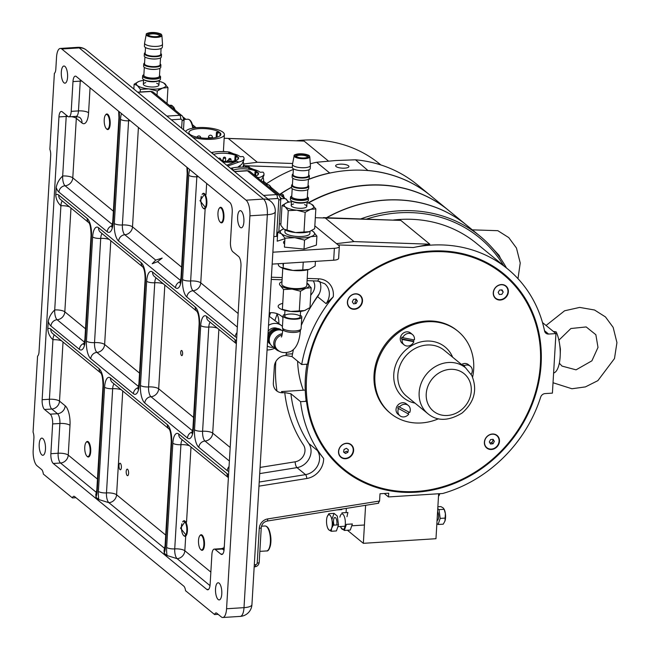 <?xml version="1.0" encoding="UTF-8"?>
<svg xmlns="http://www.w3.org/2000/svg" width="650" height="650" viewBox="0 0 650 650"><rect width="100%" height="100%" fill="white"/><g stroke="black" fill="none" stroke-linecap="round" stroke-linejoin="round"><path stroke-width="0.97" d="M84.549 342.233L57.119 319.727A7.816 2.844 86.4 0 1 54.714 309.952L60.905 205.766C57.793 202.922 56.079 199.331 55.754 194.992A14.064 5.111 86.4 0 1 58.736 195.065L87.173 218.4A14.064 5.111 86.4 0 1 91.496 235.991L85.304 340.178A14.064 5.111 86.4 0 1 79.389 349.375L50.952 326.048A14.064 5.111 86.4 0 1 48.246 321.457C49.083 317.046 51.236 313.211 54.714 309.952A7.816 2.34 -176.6 0 1 64.821 311.829L85.507 328.794M155.707 260.114L162.183 258.091L157.584 261.658L152.206 263.754L155.707 260.114L124.8 234.756A7.816 2.844 86.4 0 1 122.395 224.981A7.816 2.34 -176.6 0 1 132.502 226.858A7.816 6.89 -50.6 0 1 124.8 234.756A6.248 5.517 129.4 0 0 118.633 241.077A14.064 5.111 86.4 0 1 114.311 223.486L120.502 119.299A14.064 5.111 86.4 0 1 121.452 113.555M205.246 207.309L199.997 200.704L204.352 194.464M185.786 534.763L180.537 528.158L184.893 521.918M209.999 585.626L177.133 558.667L167.066 555.539A14.064 5.111 86.4 0 1 166.644 547.389L172.835 443.202A14.064 5.111 86.4 0 1 178.75 434.005L227.094 473.663A14.064 5.111 86.4 0 1 228.524 475.418M96.501 492.521L60.531 463.019A7.816 2.844 86.4 0 1 58.134 453.245L59.898 423.475A7.816 2.844 -93.6 0 0 57.501 413.701L51.813 409.037A7.816 2.844 86.4 0 1 49.408 399.262L52.942 339.723C49.831 336.879 48.116 333.287 47.799 328.949A14.064 5.111 86.4 0 1 50.773 329.03L99.125 368.688A14.064 5.111 86.4 0 1 103.447 386.279L97.256 490.474A14.064 5.111 86.4 0 1 95.948 497.201L95.867 494.723M164.751 548.503L108.883 502.677L98.816 499.549A14.064 5.111 86.4 0 1 98.394 491.4L104.585 387.213A14.064 5.111 86.4 0 1 110.5 378.016L167.375 424.669A14.064 5.111 86.4 0 1 171.697 442.268L165.506 546.455A14.064 5.111 86.4 0 1 164.206 553.191L164.117 550.712M167.375 424.669A6.248 5.517 -50.6 0 0 169.089 429.024L144.064 408.387M120.356 463.369A3.283 1.194 -93.6 0 0 119.966 463.223A3.283 1.194 -93.6 0 0 118.966 466.042A3.283 1.194 -93.6 0 0 119.99 469.625A3.283 1.194 -93.6 0 0 120.38 469.771A3.283 1.194 -93.6 0 0 121.379 466.96A3.283 1.194 -93.6 0 0 120.356 463.369M127.213 475.548A3.283 1.194 -93.6 0 0 127.603 475.694A3.283 1.194 -93.6 0 0 128.602 472.883A3.283 1.194 -93.6 0 0 127.579 469.3A3.283 1.194 -93.6 0 0 127.189 469.146A3.283 1.194 -93.6 0 0 126.189 471.965A3.283 1.194 -93.6 0 0 127.213 475.548M112.418 224.599L65.073 185.77A6.248 5.517 129.4 0 0 58.914 192.091A14.064 5.111 86.4 0 1 56.201 187.501C57.038 183.089 59.199 179.254 62.676 175.996L66.211 116.456A7.816 2.844 86.4 0 1 66.332 115.172M72.418 497.916L43.371 474.094A6.248 2.275 -93.6 0 0 41.576 469.495L37.026 465.766A12.504 4.542 86.4 0 1 33.183 450.125L33.898 438.222A6.248 2.275 -93.6 0 0 33.061 432.128L37.578 356.111A6.248 2.275 -93.6 0 0 39.024 351.886L50.692 155.415A6.248 2.275 -93.6 0 0 49.863 149.329L54.381 73.312A6.248 2.275 -93.6 0 0 55.827 69.087L56.534 57.184A12.504 4.542 86.4 0 1 60.288 48.441A12.504 4.542 86.4 0 1 61.791 49.002L246.074 200.176A12.504 4.542 86.4 0 1 249.917 215.808L226.566 608.758A12.504 4.542 86.4 0 1 222.812 617.5A12.504 4.542 86.4 0 1 221.309 616.931L216.759 613.202A6.248 2.275 -93.6 0 0 216.011 612.918A6.248 2.275 -93.6 0 0 214.614 614.559L185.567 590.728A6.248 2.275 -93.6 0 0 183.771 586.137L74.571 496.559A6.248 2.275 -93.6 0 0 73.816 496.275A6.248 2.275 -93.6 0 0 72.418 497.916L75.953 497.697M214.614 614.559L218.148 614.339M42.827 438.523A8.596 3.128 86.4 0 1 45.5 447.907A8.596 3.128 86.4 0 1 42.884 455.284A8.596 3.128 86.4 0 1 39.219 446.899A8.596 3.128 86.4 0 1 41.795 438.124A8.596 3.128 86.4 0 1 42.827 438.523M219.139 583.156A8.596 3.128 86.4 0 1 221.821 592.54A8.596 3.128 86.4 0 1 219.204 599.918A8.596 3.128 86.4 0 1 215.54 591.541A8.596 3.128 86.4 0 1 218.116 582.766A8.596 3.128 86.4 0 1 219.139 583.156M241.248 211.047A8.596 3.128 86.4 0 1 243.929 220.431A8.596 3.128 86.4 0 1 241.304 227.809A8.596 3.128 86.4 0 1 237.648 219.432A8.596 3.128 86.4 0 1 240.224 210.657A8.596 3.128 86.4 0 1 241.248 211.047M64.927 66.414A8.596 3.128 86.4 0 1 67.608 75.798A8.596 3.128 86.4 0 1 64.984 83.176A8.596 3.128 86.4 0 1 61.328 74.799A8.596 3.128 86.4 0 1 63.903 66.024A8.596 3.128 86.4 0 1 64.927 66.414M71.207 111.361A7.816 2.844 86.4 0 1 68.859 116.829A7.816 2.844 86.4 0 1 67.925 116.472L62.237 111.808A7.816 2.844 -93.6 0 0 61.295 111.451A7.816 2.844 -93.6 0 0 58.947 116.919L42.144 399.717A7.816 2.844 -93.6 0 0 44.549 409.492L50.237 414.164A7.816 2.844 86.4 0 1 52.634 423.938L50.871 453.7A7.816 2.844 -93.6 0 0 53.267 463.474L206.838 589.452A7.816 2.844 -93.6 0 0 207.773 589.802A7.816 2.844 -93.6 0 0 210.129 584.342L211.892 554.572A7.816 2.844 86.4 0 1 214.24 549.112A7.816 2.844 86.4 0 1 215.182 549.461L220.87 554.125A7.816 2.844 -93.6 0 0 221.804 554.483A7.816 2.844 -93.6 0 0 224.153 549.023L240.955 266.216A7.816 2.844 -93.6 0 0 238.55 256.441L232.863 251.778A7.816 2.844 86.4 0 1 230.466 242.003L232.229 212.233A7.816 2.844 -93.6 0 0 229.832 202.459L76.261 76.489A7.816 2.844 -93.6 0 0 75.327 76.131A7.816 2.844 -93.6 0 0 72.979 81.599L71.207 111.361L78.471 110.906L80.243 81.136A7.816 2.34 -176.6 0 1 81.876 81.087M164.206 553.191L167.066 555.539M95.948 497.201L98.816 499.549M48.246 321.457L47.799 328.949M56.201 187.501L55.754 194.992M181.821 350.586A2.576 0.934 86.4 0 1 182.626 353.405A2.576 0.934 86.4 0 1 181.838 355.615A2.576 0.934 86.4 0 1 180.732 353.104A2.576 0.934 86.4 0 1 181.513 350.472A2.576 0.934 86.4 0 1 181.821 350.586M380.876 164.946L379.697 163.979A132.819 117.179 129.4 0 0 296.79 140.701M224.169 138.263L304.119 141.082L328.477 161.07M226.688 138.296L228.296 138.474L257.303 162.273L243.701 163.987M276.786 236.381A9.376 8.271 -50.6 0 1 276.721 234.682A3.128 0.934 3.4 0 0 277.591 234.577M544.521 330.712L548.6 334.059L555.945 333.588L552.411 393.128L545.058 393.591A4.688 4.136 -50.6 0 0 540.662 397.158A132.819 117.179 -50.6 0 1 442.723 493.496L388.497 496.933L388.716 493.212L380.006 493.764L379.576 501.02L378.259 503.076M324.984 217.791L353.998 241.589L429.821 244.197L400.806 220.399L315.323 217.701M323.383 217.612L400.806 220.399M429.821 244.197L413.359 247.52A132.819 117.179 -50.6 0 1 507.674 268.962A132.819 117.179 -50.6 0 1 544.586 331.029A4.688 4.136 -50.6 0 0 545.894 333.214A4.688 4.136 -50.6 0 0 548.6 334.059M501.028 272.618A132.819 117.179 129.4 0 0 500.053 270.936M507.674 268.962L476.393 243.295A132.819 117.179 129.4 0 0 393.477 220.017M555.945 333.588L542.49 322.554M384.304 493.496L388.497 496.933M383.029 488.54L383.695 489.093M367.071 483.161L368.469 484.307M348.4 473.436L348.457 472.591L348.4 473.436M276.656 313.527A19.532 17.233 -50.6 0 1 278.785 323.57M275.819 361.611A137.507 121.314 129.4 0 0 276.965 391.072M267.061 349.976A19.532 17.233 129.4 0 0 268.076 349.944A19.532 17.233 129.4 0 0 274.674 348.286M282.977 317.549A19.532 17.233 129.4 0 0 281.572 316.233A19.532 17.233 129.4 0 0 269.271 312.821M308.848 443.511A15.624 13.788 -50.6 0 1 309.351 458.242A15.624 13.788 -50.6 0 1 297.001 467.626L305.533 474.63A15.624 13.788 129.4 0 0 317.882 465.246A15.624 13.788 129.4 0 0 317.379 450.507L323.643 458.494A132.819 117.179 -50.6 0 1 300.576 401.676L290.908 393.746A132.819 117.179 129.4 0 0 308.848 443.511L317.379 450.507M260.081 467.423L295.149 461.809A4.688 1.56 -99.1 0 0 297.001 467.626L259.716 473.598M319.646 281.287A15.624 13.788 -50.6 0 1 317.574 296.668A132.819 117.179 129.4 0 0 301.291 325.431M293.459 349.505A132.819 117.179 129.4 0 0 292.037 356.606L301.706 364.536A132.819 117.179 -50.6 0 1 333.247 296.847L326.105 303.664A15.624 13.788 129.4 0 0 324.699 283.692L317.395 281.011A3.128 1.219 -88 0 0 318.638 278.826A18.752 16.543 -50.6 0 1 333.247 296.847M286.439 352.698A137.507 121.314 -50.6 0 0 285.943 355.477L285.114 355.534A10.936 9.652 129.4 0 0 274.324 366.6L273.349 382.972A10.936 9.652 129.4 0 0 282.904 392.746L284.773 392.624A137.507 121.314 -50.6 0 0 303.444 444.925A10.936 9.652 129.4 0 1 303.794 455.244A10.936 9.652 129.4 0 1 295.149 461.809M300.511 312.309A137.507 121.314 -50.6 0 1 301.023 311.326M310.708 295.392A137.507 121.314 -50.6 0 1 312.471 292.898A10.936 9.652 129.4 0 0 313.235 280.873M306.524 400.294L305.801 400.741L306.483 401.302A126.563 111.662 129.4 0 0 343.168 469.503A126.563 111.662 129.4 0 0 509.771 442.463A126.563 111.662 129.4 0 0 503.709 273.788A126.563 111.662 129.4 0 0 386.514 262.421A126.563 111.662 129.4 0 0 307.556 364.162L301.706 364.536M282.904 392.746L281.483 391.576L305.232 390.073M290.908 393.746L284.773 392.624M300.576 401.676L306.483 401.302M503.368 273.512A126.563 111.662 -50.6 0 1 540.296 365.544M440.302 487.443A126.563 111.662 -50.6 0 1 342.826 469.219M292.549 353.803L286.162 354.209M285.943 355.477L292.037 356.606M336.489 243.62L353.998 241.589M303.322 390.195A101.562 89.603 -50.6 0 1 297.619 361.181M311.959 305.004A101.562 89.603 -50.6 0 1 319.256 293.808M277.062 314.291A132.819 117.179 129.4 0 0 274.877 320.645M276.721 234.682L278.793 199.907A1.56 1.381 129.4 0 0 277.428 198.51A3.128 1.137 -93.6 0 0 276.469 194.602A4.688 4.136 -50.6 0 1 279.175 195.447L250.169 171.649A4.688 4.136 129.4 0 0 247.455 170.812A3.128 1.137 -93.6 0 0 247.081 170.666L234.349 171.47M340.827 457.21A8.125 7.166 129.4 0 0 348.766 457.616A8.125 7.166 129.4 0 0 353.454 450.377A8.125 7.166 129.4 0 0 351.138 444.641M353.624 450.515A8.125 7.166 129.4 0 0 351.219 444.714A8.125 7.166 129.4 0 0 340.527 446.444A8.125 7.166 129.4 0 0 340.917 457.275A8.125 7.166 129.4 0 0 348.879 457.787A8.125 7.166 129.4 0 0 353.624 450.515M493.253 292.776A8.125 7.166 129.4 0 0 495.657 298.577A8.125 7.166 129.4 0 0 506.35 296.847A8.125 7.166 129.4 0 0 505.96 286.016A8.125 7.166 129.4 0 0 497.997 285.504A8.125 7.166 129.4 0 0 493.253 292.776M495.568 298.512A8.125 7.166 129.4 0 0 506.179 296.701A8.125 7.166 129.4 0 0 505.879 285.943M416.317 491.465A125.783 110.971 129.4 0 0 531.123 405.088A125.783 110.971 129.4 0 0 503.214 274.398A125.783 110.971 129.4 0 0 337.642 301.267A125.783 110.971 129.4 0 0 343.663 468.902A125.783 110.971 129.4 0 0 416.317 491.465M503.214 274.398L502.076 273.463A125.783 110.971 129.4 0 0 453.245 251.924M306.971 364.203A125.783 110.971 129.4 0 0 306.174 401.05M311.854 424.288A125.783 110.971 129.4 0 0 342.526 467.968L343.663 468.902M349.708 307.751A8.125 7.166 129.4 0 0 354.315 309.14A8.125 7.166 129.4 0 0 361.709 303.623A8.125 7.166 129.4 0 0 360.011 295.189M354.486 309.286A8.125 7.166 129.4 0 0 361.904 303.704A8.125 7.166 129.4 0 0 360.1 295.262A8.125 7.166 129.4 0 0 349.408 296.993A8.125 7.166 129.4 0 0 349.798 307.824A8.125 7.166 129.4 0 0 354.486 309.286M492.391 434.013A8.125 7.166 129.4 0 0 484.973 439.587A8.125 7.166 129.4 0 0 486.777 448.029A8.125 7.166 129.4 0 0 497.469 446.298A8.125 7.166 129.4 0 0 497.079 435.468A8.125 7.166 129.4 0 0 492.391 434.013M486.696 447.964A8.125 7.166 129.4 0 0 497.299 446.16A8.125 7.166 129.4 0 0 496.998 435.402M356.159 303.469L357.354 301.056L356.029 299.041L353.511 299.431L352.316 301.844L353.641 303.859L356.159 303.469L354.851 302.388L356.046 299.983L357.354 301.056M348.644 306.109A7.816 6.89 129.4 0 0 361.238 304.159A7.816 6.89 129.4 0 0 354.616 294.076A7.816 6.89 129.4 0 0 348.644 306.109M356.046 299.983L355.485 299.13M502.084 289.892L499.566 290.054L498.176 292.37L499.306 294.515L501.824 294.352L503.214 292.045L502.084 289.892M494.187 296.335A7.816 6.89 129.4 0 0 506.773 295.514A7.816 6.89 129.4 0 0 501.126 284.765A7.816 6.89 129.4 0 0 494.187 296.335M503.214 292.045L501.361 289.941M347.864 452.335L348.335 449.751L346.418 448.321L344.045 449.467L343.574 452.051L345.491 453.481L347.864 452.335L346.556 451.262L344.183 452.408L345.491 453.481M341.209 457.113A7.816 6.89 129.4 0 0 353.104 451.376A7.816 6.89 129.4 0 0 343.541 444.218A7.816 6.89 129.4 0 0 341.209 457.113M490.563 439.587L489.296 441.959L490.547 444.031L493.066 443.731L494.333 441.35L493.09 439.286L490.563 439.587M489.856 442.886L491.757 442.65L493.066 443.731M485.493 446.119A7.816 6.89 129.4 0 0 498.095 444.6A7.816 6.89 129.4 0 0 491.855 434.249A7.816 6.89 129.4 0 0 485.493 446.119M491.757 442.65L493.025 440.277L494.333 441.35M86.141 442.358A7.816 2.844 86.4 0 1 86.312 442.114A7.816 2.844 86.4 0 1 87.384 441.423A7.816 2.844 86.4 0 1 89.44 443.389A7.816 2.844 86.4 0 1 90.691 451.904A7.816 2.844 86.4 0 1 88.368 457.015A7.816 2.844 86.4 0 1 87.222 456.471A7.816 2.844 86.4 0 1 87.027 456.243M88.912 443.763A7.345 2.673 86.4 0 1 89.928 453.091A7.345 2.673 86.4 0 1 86.824 456.064A7.345 2.673 86.4 0 1 84.776 449.418A7.345 2.673 86.4 0 1 85.971 442.569A7.345 2.673 86.4 0 1 88.912 443.763M105.601 114.904A7.816 2.844 86.4 0 1 105.771 114.66A7.816 2.844 86.4 0 1 106.836 113.969A7.816 2.844 86.4 0 1 108.379 115.001A7.816 2.844 86.4 0 1 110.191 123.695A7.816 2.844 86.4 0 1 107.827 129.561A7.816 2.844 86.4 0 1 106.681 129.017A7.816 2.844 86.4 0 1 106.478 128.789M107.876 115.44A7.345 2.673 86.4 0 1 109.476 124.979A7.345 2.673 86.4 0 1 106.283 128.611A7.345 2.673 86.4 0 1 104.228 121.964A7.345 2.673 86.4 0 1 105.422 115.115A7.345 2.673 86.4 0 1 107.876 115.44M201.297 196.316A7.345 2.673 86.4 0 0 202.971 207.927A7.345 2.673 86.4 0 0 206.001 205.343A7.345 2.673 86.4 0 0 205.335 196.284A7.345 2.673 86.4 0 0 202.118 194.431L202.459 193.976A7.816 2.844 86.4 0 1 203.523 193.286A7.816 2.844 86.4 0 1 205.879 195.951A7.816 2.844 86.4 0 1 206.798 204.222A7.816 2.844 86.4 0 1 204.514 208.877A7.816 2.844 86.4 0 1 203.369 208.333A7.816 2.844 86.4 0 1 203.166 208.106M219.351 208.219A7.816 2.844 86.4 0 1 219.521 207.968A7.816 2.844 86.4 0 1 220.594 207.285A7.816 2.844 86.4 0 1 222.942 209.942A7.816 2.844 86.4 0 1 223.86 218.221A7.816 2.844 86.4 0 1 221.577 222.877A7.816 2.844 86.4 0 1 220.431 222.324A7.816 2.844 86.4 0 1 220.236 222.105M222.398 210.283A7.345 2.673 86.4 0 1 223.064 219.334A7.345 2.673 86.4 0 1 220.033 221.918A7.345 2.673 86.4 0 1 217.986 215.272A7.345 2.673 86.4 0 1 219.18 208.422A7.345 2.673 86.4 0 1 222.398 210.283M199.899 535.673A7.816 2.844 86.4 0 1 200.07 535.421A7.816 2.844 86.4 0 1 201.134 534.739A7.816 2.844 86.4 0 1 203.491 537.396A7.816 2.844 86.4 0 1 204.409 545.675A7.816 2.844 86.4 0 1 202.126 550.331A7.816 2.844 86.4 0 1 200.98 549.778A7.816 2.844 86.4 0 1 200.777 549.559M202.938 537.737A7.345 2.673 86.4 0 1 203.612 546.788A7.345 2.673 86.4 0 1 200.582 549.372A7.345 2.673 86.4 0 1 198.526 542.726A7.345 2.673 86.4 0 1 199.729 535.876A7.345 2.673 86.4 0 1 202.938 537.737M181.846 523.77A7.345 2.673 86.4 0 0 183.519 535.381A7.345 2.673 86.4 0 0 186.55 532.797A7.345 2.673 86.4 0 0 185.876 523.738A7.345 2.673 86.4 0 0 182.666 521.885L183.007 521.43A7.816 2.844 86.4 0 1 184.072 520.739A7.816 2.844 86.4 0 1 186.428 523.404A7.816 2.844 86.4 0 1 187.346 531.676A7.816 2.844 86.4 0 1 185.063 536.331A7.816 2.844 86.4 0 1 183.918 535.787A7.816 2.844 86.4 0 1 183.714 535.559M308.059 202.914A140.627 124.069 -50.6 0 1 448.524 210.332A140.627 124.069 -50.6 0 1 448.638 210.429M448.524 210.332L430.552 195.593A140.627 124.069 129.4 0 0 308.401 179.53M291.493 187.395A140.627 124.069 129.4 0 0 279.866 194.415M326.495 217.717A140.627 124.069 -50.6 0 1 466.724 225.266L448.752 210.519A140.627 124.069 129.4 0 0 308.433 203.019M430.495 195.544A140.627 124.069 129.4 0 0 430.438 195.496L417.357 184.771A140.627 124.069 129.4 0 0 355.477 159.794L335.473 160.558L316.607 162.256L329.688 172.989A140.627 124.069 129.4 0 0 308.409 179.392M291.501 187.232A140.627 124.069 129.4 0 0 279.622 194.407M316.607 162.256A140.627 124.069 129.4 0 0 310.286 163.776M293.345 169.447A140.627 124.069 129.4 0 0 266.541 183.674M348.473 165.766A6.638 1.982 3.4 0 0 337.114 164.637A6.638 1.982 3.4 0 0 341.299 168.074A6.638 1.982 3.4 0 0 348.473 165.766M329.688 172.989L330.468 172.941M368.006 170.56L355.477 159.794M430.438 195.496A140.627 124.069 129.4 0 0 368.558 170.528M503.652 265.663A139.067 122.688 129.4 0 0 366.535 219.091M270.562 312.715A139.067 122.688 129.4 0 0 269.295 316.339M326.755 217.726A140.627 124.069 -50.6 0 1 466.838 225.363L479.927 236.088A140.627 124.069 -50.6 0 1 506.496 267.995M360.783 218.896A140.627 124.069 -50.6 0 1 479.927 236.088M272.163 264.111L333.669 260.219A7.816 2.34 3.4 0 0 338.626 258.351L339.332 246.439A7.816 2.34 3.4 0 0 338.796 245.513L314.836 225.867M272.87 252.208L334.376 248.308A7.816 2.34 3.4 0 0 339.332 246.439M281.734 198.705L280.654 197.827L281.734 198.705M224.307 151.604L223.421 150.873M277.485 236.332L273.796 236.568M284.798 240.809A13.284 3.973 3.4 0 0 284.602 244.059M217.303 133.014L220.163 132.836A16.014 4.786 3.4 0 1 220.878 134.371A16.014 4.786 3.4 0 1 204.604 138.206A16.014 4.786 3.4 0 1 188.898 132.478A16.014 4.786 3.4 0 1 201.484 128.554A16.014 4.786 3.4 0 1 219.31 132.137L216.45 132.316L217.303 133.014L217.051 137.199M216.45 132.316L216.141 137.442M220.163 132.836L219.984 135.817M192.749 137.345A19.532 5.842 3.4 0 0 211.998 139.254A19.532 5.842 3.4 0 0 224.388 134.582A19.532 5.842 3.4 0 0 197.779 127.595A19.532 5.842 3.4 0 0 185.616 131.495M212.127 153.237L213.013 153.522A16.014 4.786 3.4 0 0 212.615 153.644M239.566 167.156L240.321 165.579M242.824 167.139L243.693 164.426L243.36 162.175M233.683 153.822L229.426 152.035A19.142 5.72 3.4 0 0 217.969 151.653A19.142 5.72 3.4 0 0 211.347 152.604M222.812 162.004A16.014 4.786 3.4 0 0 236.519 161.298L238.786 162.069A19.142 5.72 3.4 0 0 244.051 158.502A19.142 5.72 3.4 0 0 243.092 156.553L240.126 156.683A16.014 4.786 3.4 0 0 228.694 152.904L229.426 152.035M213.614 154.464A13.674 4.087 3.4 0 1 237.177 156.211L235.048 156.349L235.901 157.048L235.698 160.469M235.048 156.349L234.788 160.737M221.804 161.184A13.674 4.087 3.4 0 0 238.591 158.178A13.674 4.087 3.4 0 0 238.03 156.91L237.884 159.364M235.901 157.048L238.03 156.91M226.744 165.238L236.519 161.298M227.744 166.051L238.786 162.069M237.672 167.253L241.824 164.279L243.961 159.957L244.051 158.502M257.985 178.067L258.733 177.653A19.142 5.72 3.4 0 0 263.998 174.086A19.142 5.72 3.4 0 0 263.039 172.136L260.081 172.266A16.014 4.786 3.4 0 0 248.649 168.488L249.381 167.619A19.142 5.72 3.4 0 0 230.636 168.358L232.96 169.114A16.014 4.786 3.4 0 0 231.887 169.455M263.047 182.219L263.648 180.009L263.307 177.759M253.63 169.406L249.381 167.619M261.024 180.562L263.916 175.541L263.998 174.086M232.944 170.324A13.674 4.087 3.4 0 1 245.204 168.87A13.674 4.087 3.4 0 1 257.132 171.795L254.995 171.933L255.848 172.632L255.645 176.053M254.995 171.933L254.792 175.443M255.564 176.077A13.674 4.087 3.4 0 0 258.537 173.761A13.674 4.087 3.4 0 0 257.985 172.494L257.839 174.947M255.848 172.632L257.985 172.494M256.474 176.881L258.733 177.653M243.669 164.913L246.618 167.334M263.575 181.244L267.581 184.535M270.985 187.322L284.643 198.526M288.048 201.321L289.014 202.118M245.521 166.433L248.089 166.27A5.468 1.991 86.4 0 1 249.511 167.602L249.486 167.659M279.646 194.431L282.214 194.269A5.468 1.991 86.4 0 1 283.611 195.544L283.043 197.039M282.848 197.056L284.131 196.974A5.468 1.991 86.4 0 1 284.408 198.339M283.611 195.544L282.011 195.642A5.468 1.991 86.4 0 1 282.287 196.308A5.468 1.991 86.4 0 1 282.425 196.706M196.146 127.725L192.457 124.694M185.924 119.34L183.511 117.358M193.066 127.083L194.074 127.124L193.091 127.181M183.82 118.796L184.145 119.283L183.349 119.494M193.237 127.977L193.895 128.001M559.447 343.143A23.441 8.523 86.4 0 1 560.211 355.217L560.414 349.139L559.447 343.143A23.441 8.523 86.4 0 0 556.164 331.882L553.329 331.443M560.211 355.217A23.441 8.523 86.4 0 1 553.727 372.986M409.711 412.523A6.638 5.858 129.4 0 0 408.298 405.462A6.638 5.858 129.4 0 0 399.417 407.062L409.711 412.523M397.727 408.07L408.761 414.139L397.727 408.07A6.638 5.858 129.4 0 1 398.149 407.233A6.638 5.858 129.4 0 1 398.678 406.453L399.417 407.062M408.021 413.53A6.638 5.858 129.4 0 0 408.891 412.092M398.466 408.671A6.638 5.858 129.4 0 0 399.88 415.732A6.638 5.858 129.4 0 0 408.761 414.139M408.298 405.462L406.421 403.926A6.638 5.858 129.4 0 0 397.012 406.299A6.638 5.858 129.4 0 0 398.003 414.196L399.88 415.732M471.169 374.351A6.638 5.858 129.4 0 0 470.332 366.218A6.638 5.858 129.4 0 0 464.165 365.633L465.099 367.421M464.36 366.811L463.426 365.024L464.165 365.633M463.426 365.024A6.638 5.858 129.4 0 0 462.67 365.43M470.332 366.218L468.455 364.683A6.638 5.858 129.4 0 0 461.532 364.496M414.408 339.958A6.638 5.858 129.4 0 0 412.514 334.571A6.638 5.858 129.4 0 0 402.716 337.691L414.408 339.958M401.456 338.845L413.14 341.112L413.879 341.713L402.196 339.454L401.456 338.845A6.638 5.858 129.4 0 1 401.659 337.951A6.638 5.858 129.4 0 1 401.976 337.09L402.716 337.691M413.14 341.112A6.638 5.858 129.4 0 0 413.579 339.796M402.196 339.454A6.638 5.858 129.4 0 0 404.089 344.841A6.638 5.858 129.4 0 0 413.879 341.713M412.514 334.571L410.637 333.027A6.638 5.858 129.4 0 0 400.522 337.025A6.638 5.858 129.4 0 0 402.212 343.298L404.089 344.841M472.599 377.179A53.129 46.873 129.4 0 0 468.569 344.329A53.129 46.873 129.4 0 0 457.982 331.273A53.129 46.873 129.4 0 0 388.05 342.623A53.129 46.873 129.4 0 0 390.601 413.424A53.129 46.873 129.4 0 0 438.474 418.779M457.982 331.273L457.129 330.574A53.129 46.873 129.4 0 0 387.197 341.916A53.129 46.873 129.4 0 0 389.748 412.726L390.601 413.424M336.627 509.941L341.77 509.616L342.16 509.056M347.409 530.246L363.342 543.319L365.601 505.302M364.983 482.227L366.551 483.511M346.076 512.598L346.328 508.389M438.644 493.756L435.971 538.712L363.342 543.319M344.321 530.441L346.409 524.347L352.373 523.965L350.293 530.067L344.321 530.441L341.039 527.751L340.567 526.516M346.97 516.709L347.888 512.484L341.924 512.866M339.909 517.156A7.816 2.844 86.4 0 1 341.437 514.085A7.816 2.844 86.4 0 1 344.979 518.887A7.816 2.844 86.4 0 1 344.256 528.474A7.816 2.844 86.4 0 1 340.502 526.516M437.06 520.398L437.198 520.39A4.688 1.706 -93.6 0 0 438.571 517.538A4.688 1.706 -93.6 0 0 437.986 512.541A4.688 1.706 -93.6 0 0 437.58 511.729M436.881 523.494L438.1 524.501L440.18 518.399L438.986 509.616L437.759 508.609M437.872 506.781L440.863 506.594L443.154 507.902L444.145 509.291L445.396 513.638L444.949 521.081L443.259 524.168L438.1 524.501M438.986 509.616L444.145 509.291M440.18 518.399L445.348 518.074M444.096 509.145A7.816 2.844 86.4 0 1 445.396 513.638A7.816 2.844 86.4 0 1 444.949 521.081A7.816 2.844 86.4 0 1 444.925 521.154M334.059 525.127A4.688 1.706 86.4 0 1 334.588 517.587A4.688 1.706 86.4 0 1 334.912 517.473A4.688 1.706 86.4 0 1 336.611 520.016A4.688 1.706 86.4 0 1 336.733 524.956M332.231 521.706L331.931 519.464L334.011 513.362L337.293 516.059L338.496 524.851L336.416 530.944L331.248 531.269L331.646 528.263L333.336 525.176L332.085 520.821A7.816 2.844 -93.6 0 0 327.161 516.783L327.145 516.831M327.966 528.58L328.957 529.961A7.816 2.844 -93.6 0 0 331.646 528.263A7.816 2.844 -93.6 0 0 332.085 520.821M334.011 513.362L328.851 513.695L327.161 516.783A7.816 2.844 -93.6 0 0 327.121 516.896A7.816 2.844 -93.6 0 0 326.714 524.225A7.816 2.844 -93.6 0 0 328.957 529.961L331.248 531.269M338.496 524.851L333.336 525.176M438.498 496.243A4.688 1.706 -93.6 0 0 438.523 496.21A4.688 1.706 -93.6 0 0 439.262 493.716M439.676 493.691A3.908 1.422 86.4 0 1 439.099 495.446L438.523 496.21M159.144 81.331A14.844 4.436 -176.6 0 1 163.711 82.972A14.844 4.436 -176.6 0 1 164.921 83.761A14.844 4.436 -176.6 0 1 162.703 88.034L157.284 91.016L148.899 88.912L140.368 89.334L137.321 85.507A14.844 4.436 -176.6 0 1 138.816 81.494A14.844 4.436 -176.6 0 1 139.539 81.234A14.844 4.436 -176.6 0 1 143.544 80.405M163.711 82.972L167.968 87.579L162.703 88.034A14.844 4.436 -176.6 0 1 148.899 88.912A14.844 4.436 -176.6 0 1 137.321 85.507L134.127 84.216L138.669 81.551M140.368 89.334L140.205 91.999M157.284 91.016L157.032 95.249M167.968 87.579L167.026 103.447M134.127 84.216L133.843 89.026M156.683 83.297A7.816 2.34 -176.6 0 1 156.553 86.604A7.816 2.34 -176.6 0 1 145.486 85.946A7.816 2.34 -176.6 0 1 145.763 82.647M283.562 289.526L280.516 285.699A14.844 4.436 -176.6 0 0 292.094 289.104A14.844 4.436 -176.6 0 0 305.898 288.226L311.163 287.779L306.938 283.181A14.844 4.436 -176.6 0 1 308.116 283.952A14.844 4.436 -176.6 0 1 305.898 288.226L300.479 291.208L292.094 289.104L283.562 289.526L282.384 309.327L290.769 311.431L304.566 310.554A14.844 4.436 -176.6 0 1 290.769 311.431A14.844 4.436 -176.6 0 1 281.409 303.753A14.844 4.436 -176.6 0 1 282.734 303.387M282.742 303.241L281.409 303.753M305.289 310.302L305.338 310.286A14.844 4.436 -176.6 0 1 305.289 310.302A14.844 4.436 -176.6 0 1 304.566 310.554L309.985 307.58L311.163 287.779M300.479 291.208L299.301 311.009M280.516 285.699A14.844 4.436 -176.6 0 1 281.978 281.694M282.774 268.255L281.84 284.091A12.504 3.737 3.4 0 0 298.862 288.559A12.504 3.737 3.4 0 0 306.792 285.569L307.734 269.742M283.433 263.835A12.504 3.737 3.4 0 0 282.986 264.737A12.504 3.737 3.4 0 0 283.319 265.688M315.412 261.373L315.144 265.964L309.757 269.1A17.184 5.143 -176.6 0 1 309.709 269.116A17.184 5.143 -176.6 0 1 308.872 269.417L309.709 269.116M303.241 262.145L302.778 269.945L308.872 269.417A17.184 5.143 -176.6 0 1 292.89 270.433A17.184 5.143 -176.6 0 1 280.889 267.41A17.184 5.143 -176.6 0 1 279.484 266.492A17.184 5.143 -176.6 0 1 278.541 263.713M279.484 266.492L280.654 267.28L292.89 270.433L302.778 269.945M283.457 263.396L283.181 267.995M307.027 202.638A14.844 4.436 -176.6 0 1 311.594 204.279A14.844 4.436 -176.6 0 1 312.804 205.067A14.844 4.436 -176.6 0 1 310.578 209.341A14.844 4.436 -176.6 0 1 296.782 210.218A14.844 4.436 -176.6 0 1 285.204 206.814A14.844 4.436 -176.6 0 1 286.699 202.8A14.844 4.436 -176.6 0 1 287.422 202.54A14.844 4.436 -176.6 0 1 291.428 201.711M311.594 204.279L315.843 208.886L310.578 209.341L305.167 212.322L296.782 210.218L288.243 210.641L285.204 206.814L282.011 205.522L286.553 202.857M304.558 204.604A7.816 2.34 -176.6 0 1 304.436 207.911A7.816 2.34 -176.6 0 1 293.369 207.261A7.816 2.34 -176.6 0 1 293.637 203.954M309.977 231.416L310.017 231.392A14.844 4.436 -176.6 0 1 309.977 231.416A14.844 4.436 -176.6 0 1 309.254 231.668L314.673 228.686L315.843 208.886M282.011 205.522L280.832 225.322L283.871 229.141L295.457 232.546L309.254 231.668A14.844 4.436 -176.6 0 1 295.457 232.546A14.844 4.436 -176.6 0 1 284.968 229.873M288.243 210.641L287.072 230.441M305.167 212.322L303.989 232.123M285.058 229.913L284.928 231.993A12.504 3.737 3.4 0 0 297.188 236.462A12.504 3.737 3.4 0 0 309.887 233.472L310.009 231.4M311.659 230.636A17.184 5.143 -176.6 0 1 311.984 230.807A17.184 5.143 -176.6 0 1 313.389 231.717L316.916 236.145L310.822 236.673L304.549 240.118L294.84 237.681L284.952 238.168L284.424 247.13L304.013 249.08L316.379 245.099L316.916 236.145M311.984 230.807L313.389 231.717A17.184 5.143 -176.6 0 1 310.822 236.673A17.184 5.143 -176.6 0 1 294.84 237.681A17.184 5.143 -176.6 0 1 281.434 233.748A17.184 5.143 -176.6 0 1 283.164 229.092A17.184 5.143 -176.6 0 1 283.619 228.922M304.549 240.118L304.013 249.08M284.952 238.168L281.434 233.748L277.729 232.245L282.994 229.158M277.729 232.245L277.201 241.199L284.919 238.721M305.638 180.034A7.816 2.34 -176.6 0 1 295.482 179.424M292.459 184.316A8.596 2.567 3.4 0 0 291.614 185.339A8.596 2.567 3.4 0 0 300.04 188.411A8.596 2.567 3.4 0 0 308.774 186.355A8.596 2.567 3.4 0 0 308.774 186.314A8.596 2.567 3.4 0 0 308.059 185.242M291.614 185.339L291.484 187.574A8.596 2.567 3.4 0 0 299.91 190.645A8.596 2.567 3.4 0 0 308.644 188.589A8.596 2.567 3.4 0 0 308.644 188.549M291.769 195.967A8.986 2.689 3.4 0 0 290.517 197.226A8.986 2.689 3.4 0 0 299.325 200.436A8.986 2.689 3.4 0 0 308.457 198.291A8.986 2.689 3.4 0 0 308.457 198.25A8.986 2.689 3.4 0 0 307.369 196.893M290.517 197.226L290.387 199.452A8.986 2.689 3.4 0 0 299.195 202.67A8.986 2.689 3.4 0 0 308.327 200.517A8.986 2.689 3.4 0 0 308.327 200.476M294.125 155.781C293.637 154.708 296.238 154.05 301.949 153.806C311.667 155.131 308.783 156.106 309.782 156.715A7.849 2.348 -176.6 0 1 309.782 156.772A7.849 2.348 -176.6 0 1 301.933 158.689A7.849 2.348 -176.6 0 1 294.117 155.911A7.849 2.348 -176.6 0 1 294.125 155.781L292.476 164.369A8.986 2.689 3.4 0 0 292.467 164.474L292.289 167.456A8.986 2.689 3.4 0 0 301.096 170.666A8.986 2.689 3.4 0 0 310.229 168.521A8.986 2.689 3.4 0 0 310.229 168.48M292.467 164.474A8.986 2.689 3.4 0 0 301.275 167.692A8.986 2.689 3.4 0 0 310.399 165.539A8.986 2.689 3.4 0 0 310.408 165.498A8.986 2.689 3.4 0 0 310.399 165.441L309.782 156.715M307.336 157.324A5.468 1.633 3.4 0 0 307.377 157.146A5.468 1.633 3.4 0 0 301.974 155.188A5.468 1.633 3.4 0 0 296.457 156.496A5.468 1.633 3.4 0 0 296.457 156.528A5.468 1.633 3.4 0 0 296.481 156.674M295.726 155.74A6.248 1.869 -176.6 0 1 303.014 154.294A6.248 1.869 -176.6 0 1 307.856 157.016A6.248 1.869 -176.6 0 1 301.852 157.942A6.248 1.869 -176.6 0 1 296.002 156.309A6.248 1.869 -176.6 0 1 295.726 155.74M293.077 173.899A8.596 2.567 3.4 0 0 292.232 174.923A8.596 2.567 3.4 0 0 300.666 177.994A8.596 2.567 3.4 0 0 309.392 175.939A8.596 2.567 3.4 0 0 309.392 175.898A8.596 2.567 3.4 0 0 308.677 174.826M292.232 174.923L292.102 177.149A8.596 2.567 3.4 0 0 300.527 180.229A8.596 2.567 3.4 0 0 309.262 178.173A8.596 2.567 3.4 0 0 309.262 178.132M158.697 80.665A7.816 2.34 -176.6 0 1 151.287 81.762A7.816 2.34 -176.6 0 1 144.064 79.796M158.454 66.024A7.816 2.34 -176.6 0 1 158.966 66.292M157.138 69.144A7.816 2.34 -176.6 0 1 146.981 68.543M145.502 65.496A7.816 2.34 -176.6 0 1 146.047 65.293M143.886 74.661A8.986 2.689 3.4 0 0 142.634 75.912A8.986 2.689 3.4 0 0 151.45 79.129A8.986 2.689 3.4 0 0 160.574 76.984A8.986 2.689 3.4 0 0 159.486 75.587M142.634 75.912L142.504 78.146A8.986 2.689 3.4 0 0 151.312 81.364A8.986 2.689 3.4 0 0 160.444 79.211L160.574 76.984M145.194 52.593A8.596 2.567 3.4 0 0 144.357 53.609L144.219 55.843A8.596 2.567 3.4 0 0 152.644 58.922A8.596 2.567 3.4 0 0 161.379 56.867L161.509 54.632A8.596 2.567 3.4 0 0 160.794 53.519M144.357 53.609A8.596 2.567 3.4 0 0 152.782 56.688A8.596 2.567 3.4 0 0 161.509 54.632M146.242 34.474L144.593 43.062A8.986 2.689 3.4 0 0 144.584 43.168L144.406 46.15A8.986 2.689 3.4 0 0 153.213 49.359A8.986 2.689 3.4 0 0 162.346 47.214L162.524 44.233A8.986 2.689 3.4 0 0 162.516 44.127L161.899 35.409A7.849 2.348 -176.6 0 1 158.023 37.278A7.849 2.348 -176.6 0 1 150.077 36.839A7.849 2.348 -176.6 0 1 146.242 34.474C145.754 33.402 148.362 32.744 154.066 32.5C163.784 33.824 160.907 34.799 161.899 35.409M144.584 43.168A8.986 2.689 3.4 0 0 153.392 46.386A8.986 2.689 3.4 0 0 162.524 44.233M159.453 36.018A5.468 1.633 3.4 0 0 159.494 35.839A5.468 1.633 3.4 0 0 156.821 34.255A5.468 1.633 3.4 0 0 148.582 35.189A5.468 1.633 3.4 0 0 148.598 35.368M150.906 36.213A6.248 1.869 -176.6 0 1 148.127 35.002A6.248 1.869 -176.6 0 1 154.196 32.906A6.248 1.869 -176.6 0 1 159.973 35.709A6.248 1.869 -176.6 0 1 150.906 36.213M160.152 64.342A8.125 2.429 -176.6 0 1 157.211 66.747A8.125 2.429 -176.6 0 1 148.184 66.414A8.125 2.429 -176.6 0 1 144.552 63.416M144.576 63.009A8.596 2.567 3.4 0 0 143.731 64.033A8.596 2.567 3.4 0 0 152.165 67.104A8.596 2.567 3.4 0 0 160.891 65.049A8.596 2.567 3.4 0 0 160.176 63.936M145.291 64.87A8.596 2.567 3.4 0 0 144.812 65.057M143.731 64.033L143.601 66.267A8.596 2.567 3.4 0 0 152.027 69.339A8.596 2.567 3.4 0 0 160.761 67.283L160.891 65.049M159.705 65.942A8.596 2.567 3.4 0 0 159.25 65.699M145.527 65.024A8.125 2.429 3.4 0 0 145.048 65.228M159.445 66.089A8.125 2.429 3.4 0 0 158.99 65.821M144.942 56.964L144.536 63.781A7.816 2.34 3.4 0 0 148.362 66.04A7.816 2.34 3.4 0 0 160.127 64.707L160.534 57.891M157.755 58.727A7.816 2.34 -176.6 0 1 147.599 58.118M282.36 333.694A9.376 8.271 129.4 0 0 273.764 343.111A9.376 8.271 129.4 0 0 276.526 349.806A9.376 8.271 129.4 0 0 279.817 351.349M282.783 330.85A9.376 8.271 129.4 0 0 269.262 339.422A9.376 8.271 129.4 0 0 272.033 346.117L276.526 349.806M300.381 330.306C299.325 345.67 293.556 350.22 290.306 351.634C284.765 353.364 280.507 352.763 277.55 349.838A8.751 7.719 -50.6 0 1 274.966 343.59A8.751 7.719 -50.6 0 1 282.051 334.977M300.332 315.307A9.376 2.803 -176.6 0 1 301.795 316.948L301.096 328.705A9.376 2.803 -176.6 0 1 301.023 329.022L300.308 330.598A8.751 2.616 -176.6 0 1 292.695 332.442A8.751 2.616 -176.6 0 1 283.506 330.306A8.751 2.616 -176.6 0 1 282.945 329.566L282.425 327.917A9.376 2.803 -176.6 0 1 282.384 327.6L283.083 315.835A9.376 2.803 -176.6 0 1 284.733 314.381M301.023 329.022A9.376 2.803 -176.6 0 1 292.866 331.004A9.376 2.803 -176.6 0 1 283.026 328.705A9.376 2.803 -176.6 0 1 282.425 327.917M301.795 316.948A9.376 2.803 -176.6 0 1 294.092 319.248A9.376 2.803 -176.6 0 1 283.725 316.94A9.376 2.803 -176.6 0 1 283.083 315.835M285.179 316.851A7.816 2.34 -176.6 0 1 293.605 314.137A7.816 2.34 -176.6 0 1 298.537 318.183A7.816 2.34 -176.6 0 1 285.179 316.851M269.726 342.802A8.596 7.581 -50.6 0 1 270.018 333.832A8.596 7.581 -50.6 0 1 278.2 329.534A8.596 7.581 -50.6 0 1 280.223 330.005M267.963 334.742A8.986 7.93 -50.6 0 1 277.42 328.461A8.986 7.93 -50.6 0 1 281.401 330.062L281.856 330.428M270.457 344.321L270.01 343.956A8.986 7.93 -50.6 0 1 267.637 340.275M270.416 344.256A8.986 7.93 -50.6 0 1 269.279 334.425A8.986 7.93 -50.6 0 1 278.273 329.16A8.986 7.93 -50.6 0 1 281.775 330.403M275.738 329.339A7.816 6.89 -50.6 0 1 276.908 329.339A7.816 6.89 -50.6 0 1 277.94 329.517M268.799 340.665A7.816 6.89 -50.6 0 1 268.19 338.536M279.029 329.656A7.816 6.914 128 0 0 278.484 329.184M277.249 328.445A7.816 6.914 128 0 0 268.174 331.232M268.572 341.25A7.816 6.914 128 0 0 269.149 341.705M267.296 346.068A12.504 11.066 128 0 0 273.057 347.327A12.504 11.066 128 0 0 273.463 347.295M282.449 326.463A12.504 11.066 128 0 0 281.223 325.374A12.504 11.066 128 0 0 268.523 325.366M138.58 386.555L96.931 352.389A7.816 2.844 86.4 0 1 94.526 342.615L100.718 238.42A7.816 2.34 -176.6 0 1 109.265 239.468M110.801 240.727L104.634 344.484A7.816 2.34 -176.6 0 0 94.526 342.615A6.248 1.869 -176.6 0 1 86.442 341.112L92.633 236.925A6.248 1.869 -176.6 0 0 100.718 238.42A7.816 2.844 86.4 0 1 102.066 233.561M92.633 236.925A14.064 5.111 86.4 0 1 98.548 227.727A6.248 5.517 -50.6 0 0 100.392 232.188L142.927 267.085A6.248 5.517 -50.6 0 1 141.204 262.722A14.064 5.111 86.4 0 1 145.527 280.312L139.336 384.507A14.064 5.111 86.4 0 1 133.421 393.705L90.764 358.711A6.248 5.517 -50.6 0 1 96.931 352.389A7.816 6.89 -50.6 0 0 104.634 344.484L139.547 373.116M90.764 358.711A14.064 5.111 86.4 0 1 86.442 341.112M98.548 227.727L141.204 262.722M145.527 280.312A6.248 1.869 -176.6 0 1 145.104 279.573C145.129 273.528 144.389 269.352 142.894 267.036L143.057 267.183M139.336 384.507A6.248 1.869 -176.6 0 1 138.913 383.768L145.104 279.573M133.421 393.705A6.248 5.517 -50.6 0 1 138.352 387.595M195.244 307.044A6.248 5.517 129.4 0 0 196.958 311.399L154.432 276.518A6.248 5.517 129.4 0 1 152.579 272.049L195.244 307.044A14.064 5.111 86.4 0 1 199.566 324.642L193.375 428.829A14.064 5.111 86.4 0 1 187.46 438.027L144.804 403.033A14.064 5.111 86.4 0 1 140.473 385.442L146.664 281.247A14.064 5.111 86.4 0 1 152.579 272.049M197.088 311.504L196.926 311.358C198.421 313.674 199.16 317.85 199.136 323.903A6.248 1.869 3.4 0 0 199.566 324.642M199.136 323.903L192.944 428.09A6.248 1.869 3.4 0 0 193.375 428.829M192.384 431.917A6.248 5.517 129.4 0 0 187.46 438.027M70.988 208.065L64.821 311.829A7.816 6.89 -50.6 0 1 57.119 319.727A6.248 5.517 129.4 0 0 50.952 326.048M62.254 200.907A7.816 2.844 86.4 0 0 60.905 205.766A7.816 2.34 -176.6 0 1 69.444 206.806M87.173 218.4A6.248 5.517 -50.6 0 0 88.888 222.747L60.58 199.534A6.248 5.517 -50.6 0 1 58.736 195.065M85.304 340.178A6.248 1.869 3.4 0 1 84.874 339.446L91.065 235.251A6.248 1.869 3.4 0 0 91.496 235.991M84.313 343.273A6.248 5.517 129.4 0 0 79.389 349.375M114.311 223.486A6.248 1.869 -176.6 0 0 122.395 224.981L128.586 120.794A7.816 2.34 -176.6 0 1 130.219 120.746M138.409 127.465L132.502 226.858L181.626 267.158M120.502 119.299A6.248 1.869 -176.6 0 0 128.586 120.794A7.816 2.844 86.4 0 1 128.708 119.511M186.899 167.245L187.184 173.615A6.248 1.869 3.4 0 0 187.614 174.346L181.423 278.541A14.064 5.111 86.4 0 1 175.508 287.739L118.633 241.077M187.403 167.651A14.064 5.111 86.4 0 1 187.614 174.346M187.184 173.615L180.993 277.802A6.248 1.869 3.4 0 0 181.423 278.541M180.432 281.629A6.248 5.517 129.4 0 0 175.508 287.739M180.668 280.589L157.584 261.658M218.871 329.371L212.704 433.136A7.816 6.89 -50.6 0 1 205.002 441.033A7.816 2.844 86.4 0 1 202.597 431.259L208.788 327.072A7.816 2.34 -176.6 0 1 217.328 328.112M230.189 447.476L212.704 433.136A7.816 2.34 -176.6 0 0 202.597 431.259A6.248 1.869 -176.6 0 1 194.513 429.764L200.704 325.569A6.248 1.869 -176.6 0 0 208.788 327.072A7.816 2.844 86.4 0 1 210.137 322.213M229.385 461.037L205.002 441.033A6.248 5.517 129.4 0 0 198.835 447.354A14.064 5.111 86.4 0 1 194.513 429.764M229.052 466.546A6.248 5.517 129.4 0 0 227.273 470.681L198.835 447.354M228.768 471.323A14.064 5.111 86.4 0 1 227.273 470.681M236.348 343.72L208.463 320.84A6.248 5.517 -50.6 0 1 206.619 316.371L235.056 339.706A14.064 5.111 86.4 0 1 236.486 341.461M200.704 325.569A14.064 5.111 86.4 0 1 206.619 316.371M236.356 343.647A6.248 5.517 -50.6 0 1 235.056 339.706M237.339 327.08L193.05 290.745A7.816 2.844 86.4 0 1 190.645 280.971A7.816 2.34 -176.6 0 1 200.752 282.848L238.144 313.511M237.014 332.589A6.248 5.517 129.4 0 0 235.235 336.724L186.883 297.066A6.248 5.517 129.4 0 1 193.05 290.745A7.816 6.89 129.4 0 0 200.752 282.848L205.164 208.618M236.73 337.366A14.064 5.111 86.4 0 1 235.235 336.724M188.752 175.281A6.248 1.869 -176.6 0 0 196.836 176.784L190.645 280.971A6.248 1.869 -176.6 0 1 182.561 279.476L188.752 175.281A14.064 5.111 86.4 0 1 189.702 169.544M186.883 297.066A14.064 5.111 86.4 0 1 182.561 279.476M198.477 176.735A7.816 2.34 -176.6 0 0 196.836 176.784A7.816 2.844 86.4 0 1 196.958 175.5M206.659 183.454L205.993 194.651M189.467 445.746A7.816 2.34 3.4 0 0 180.919 444.698A7.816 2.844 86.4 0 1 182.268 439.839M191.002 447.005L186.542 522.113M185.713 536.071L184.836 550.761L210.852 572.097M223.949 547.918A15.624 5.679 86.4 0 1 224.331 546.049M166.644 547.389A6.248 1.869 -176.6 0 0 174.728 548.892A7.816 2.844 86.4 0 0 177.133 558.667A7.816 6.89 129.4 0 0 184.836 550.761A7.816 2.34 3.4 0 0 174.728 548.892L180.919 444.698A6.248 1.869 -176.6 0 1 172.835 443.202M228.394 477.677L180.594 438.466A6.248 5.517 -50.6 0 1 178.75 434.005M228.394 477.604A6.248 5.517 -50.6 0 1 227.094 473.663M224.031 550.306L222.446 549.006A7.816 6.89 129.4 0 0 224.177 548.681M215.182 549.461L222.446 549.006A7.816 2.844 -93.6 0 0 221.504 548.649L224.234 547.739M53.267 463.474L60.531 463.019A7.816 6.89 129.4 0 0 68.242 455.114L97.459 479.082M63.026 342.03L59.516 401.131L65.203 405.795A15.624 5.679 86.4 0 1 70.005 425.344L68.242 455.114A7.816 2.34 3.4 0 0 58.134 453.245L50.871 453.7M70.005 425.344A7.816 2.34 3.4 0 0 59.898 423.475L52.634 423.938M65.203 405.795A7.816 6.89 -50.6 0 1 57.501 413.701L50.237 414.164M42.144 399.717L49.408 399.262A7.816 2.34 3.4 0 1 59.516 401.131A7.816 6.89 -50.6 0 1 51.813 409.037L44.549 409.492M61.49 340.762A7.816 2.34 3.4 0 0 52.942 339.723A7.816 2.844 86.4 0 1 54.291 334.864M100.847 373.051L52.626 333.491A6.248 5.517 -50.6 0 1 50.773 329.03M100.839 373.035A6.248 5.517 -50.6 0 1 99.125 368.688M97.256 490.474A6.248 1.869 3.4 0 1 96.826 489.734L103.017 385.539A6.248 1.869 3.4 0 0 103.447 386.279M122.753 391.016L116.586 494.772A7.816 6.89 129.4 0 1 108.883 502.677A7.816 2.844 86.4 0 1 106.478 492.903A6.248 1.869 -176.6 0 1 98.394 491.4M165.709 535.072L116.586 494.772A7.816 2.34 3.4 0 0 106.478 492.903L112.669 388.708A6.248 1.869 -176.6 0 1 104.585 387.213M143.414 407.964L112.344 382.476A6.248 5.517 -50.6 0 1 110.5 378.016M121.209 389.756A7.816 2.34 3.4 0 0 112.669 388.708A7.816 2.844 86.4 0 1 114.018 383.849M165.067 550.119L163.995 550.948L165.076 545.716A6.248 1.869 3.4 0 0 165.506 546.455M165.076 545.716L171.267 441.529A6.248 1.869 3.4 0 0 171.697 442.268M65.073 185.77A7.816 2.844 86.4 0 1 62.676 175.996A7.816 2.34 3.4 0 1 72.784 177.864A7.816 6.89 -50.6 0 1 65.073 185.77M112.182 225.639A6.248 5.517 129.4 0 0 107.258 231.749L58.914 192.091M112.726 226.216L111.662 227.045L112.742 221.812A6.248 1.869 3.4 0 0 113.173 222.552A14.064 5.111 86.4 0 1 107.258 231.749M112.742 221.812L118.934 117.626A6.248 1.869 3.4 0 0 119.364 118.365L113.173 222.552M119.145 111.662A14.064 5.111 86.4 0 1 119.364 118.365M72.979 81.599L80.243 81.136A7.816 2.844 86.4 0 1 80.364 79.853M90.058 87.807L88.579 112.775A15.624 5.679 86.4 0 1 82.006 122.996L76.318 118.332A7.816 2.34 3.4 0 0 71.321 116.675M82.006 122.996A7.816 6.89 -50.6 0 0 79.698 117.414L76.123 116.366A7.816 2.844 -93.6 0 0 78.471 110.906A7.816 2.34 -176.6 0 1 88.579 112.775M76.172 116.366A7.816 6.89 -50.6 0 1 76.318 118.332L72.784 177.864L113.376 211.169M67.844 116.415A7.816 2.34 3.4 0 0 66.211 116.456L58.947 116.919M226.566 608.758L244.002 607.653A12.504 4.542 -93.6 0 1 240.24 616.395A12.504 12.504 0 0 0 251.932 604.663A12.504 3.737 -176.6 0 1 244.002 607.653L267.345 214.703A12.504 4.542 -93.6 0 0 263.502 199.071A12.504 11.026 -50.6 0 1 270.725 201.313A12.504 12.504 0 0 1 275.275 211.713A12.504 3.737 -176.6 0 1 267.345 214.703L249.917 215.808M246.074 200.176L263.502 199.071L79.219 47.897A12.504 11.026 -50.6 0 1 86.442 50.139L270.725 201.313M61.791 49.002L79.219 47.897A12.504 4.542 -93.6 0 0 77.724 47.336L60.288 48.441M208.658 589.339L206.838 589.452M222.69 554.011L220.87 554.125M192.619 430.877L150.963 396.711A6.248 5.517 129.4 0 0 144.804 403.033M164.832 285.049L158.673 388.806A7.816 6.89 -50.6 0 1 150.963 396.711A7.816 2.844 86.4 0 1 148.566 386.937L154.757 282.75A7.816 2.844 86.4 0 1 156.097 277.883M140.473 385.442A6.248 1.869 3.4 0 0 148.566 386.937A7.816 2.34 -176.6 0 1 158.673 388.806L193.578 417.446M146.664 281.247A6.248 1.869 3.4 0 0 154.757 282.75A7.816 2.34 -176.6 0 1 163.296 283.79M181.643 128.237L182.097 120.591A1.56 1.381 129.4 0 0 180.732 119.194A3.128 1.137 -93.6 0 0 179.774 115.286L150.768 91.496A3.128 1.137 -93.6 0 0 150.394 91.349L153.473 92.332A4.688 4.136 129.4 0 0 150.768 91.496L137.849 92.308M182.097 120.591A3.128 0.934 3.4 0 0 184.08 119.844L182.479 116.131A4.688 4.136 -50.6 0 0 179.774 115.286L166.855 116.106M304.119 141.082L228.296 138.474M257.303 162.273L292.646 163.491M292.297 167.367L244.66 165.726M180.732 119.194L171.348 119.795M277.428 198.51L268.044 199.111M263.551 195.423L276.469 194.602L247.455 170.812L234.536 171.624M278.793 199.907A3.128 0.934 3.4 0 0 280.776 199.16L279.175 195.447M378.666 503.214L267.053 521.072C263.721 521.918 261.787 524.079 261.259 527.564L259.196 562.339A3.128 0.934 -176.6 0 1 257.213 563.087L259.277 528.312A9.376 8.271 -50.6 0 1 267.694 518.919L379.576 501.02M259.196 562.339C258.822 564.956 257.335 566.459 254.735 566.849A3.128 1.137 -93.6 0 0 255.669 564.663A1.56 1.381 129.4 0 0 257.213 563.087M261.259 527.564A3.128 0.934 -176.6 0 1 259.277 528.312M267.053 521.072A3.128 1.04 -99.1 0 0 267.694 518.919M254.304 564.753L255.669 564.663M323.643 458.494A18.752 16.543 -50.6 0 1 306.776 478.506A3.128 1.04 -99.1 0 0 305.533 474.63L259.212 482.04M306.776 478.506L258.968 486.159M317.574 296.668L326.105 303.664M271.383 277.201L282.222 277.574M307.214 278.428L318.638 278.826M413.359 247.52L338.081 244.928M173.834 107.51A11.716 4.258 86.4 0 1 175.102 110.069M169.301 105.316L170.747 105.219A12.504 4.542 86.4 0 1 173.209 106.876A12.504 4.542 86.4 0 1 174.574 109.639M184.088 119.454L187.809 119.218A12.504 4.542 86.4 0 1 191.579 123.476A12.504 4.542 86.4 0 1 192.774 128.18M192.116 123.947A11.716 4.258 86.4 0 1 193.204 128.107M265.988 184.632L267.434 184.535A12.504 4.542 86.4 0 1 271.204 188.793A12.504 4.542 86.4 0 1 271.261 188.955M280.784 198.77L284.505 198.534A12.504 4.542 86.4 0 1 288.088 202.345M269.352 530.717A11.716 4.258 86.4 0 1 268.621 549.421M268.816 530.246A12.504 4.542 86.4 0 1 270.278 543.489A12.504 4.542 86.4 0 1 266.63 550.94C268.036 551.363 269.311 549.551 270.433 545.496C271.367 540.654 271.009 535.649 269.36 530.489C268.369 527.662 266.939 526.159 265.046 525.988A12.504 4.542 86.4 0 1 268.816 530.246M334.376 248.308L333.669 260.219M212.274 137.036A1.95 0.585 -176.6 0 1 212.404 137.264A1.95 0.585 -176.6 0 1 210.803 137.743A1.95 0.585 -176.6 0 1 208.642 137.264A1.95 0.585 -176.6 0 1 208.504 137.036L208.431 138.296M229.344 161.354L229.426 161.476A1.17 1.17 0 0 0 227.784 160.347A1.17 1.17 0 0 0 227.086 161.354L227.069 161.525M220.586 159.201L219.903 159.624M222.926 161.119L223.007 161.257A1.17 1.17 0 0 0 220.927 160.461M230.961 159.575L228.703 159.575L228.662 160.322M225.55 158.243L223.291 158.243L223.113 161.322M468.934 379.641A24.221 21.369 129.4 0 0 429.934 382.111A24.221 21.369 129.4 0 0 447.379 415.48A24.221 21.369 129.4 0 0 468.934 379.641M465.587 367.819A29.689 26.195 129.4 0 0 426.506 374.164A29.689 26.195 129.4 0 0 427.927 413.733C437.214 421.427 448.614 421.184 462.126 413.01C474.419 402.171 477.644 389.659 471.786 375.473L465.587 367.819L444.259 350.326A29.689 26.195 129.4 0 0 405.178 356.671A29.689 26.195 129.4 0 0 406.599 396.232L427.927 413.733M452.652 357.216A32.817 28.949 129.4 0 0 451.636 355.046A32.817 28.949 129.4 0 0 401.082 355.03A32.817 28.949 129.4 0 0 414.993 403.122M292.817 178.271L292.411 185.088A7.816 2.34 3.4 0 0 292.411 185.12A7.816 2.34 3.4 0 0 300.137 187.882A7.816 2.34 3.4 0 0 308.011 186.014A7.816 2.34 3.4 0 0 308.011 185.973M308.035 185.648A8.125 2.429 -176.6 0 1 301.243 188.321A8.125 2.429 -176.6 0 1 292.086 185.404A8.125 2.429 -176.6 0 1 292.435 184.722M305.021 190.45A7.816 2.34 -176.6 0 1 294.856 189.849M292.199 188.687L291.736 196.552A7.816 2.34 3.4 0 0 291.728 196.584A7.816 2.34 3.4 0 0 299.455 199.347A7.816 2.34 3.4 0 0 307.328 197.478A7.816 2.34 3.4 0 0 307.336 197.438M307.352 197.153A8.596 2.567 -176.6 0 1 301.234 200.371A8.596 2.567 -176.6 0 1 290.908 197.283A8.596 2.567 -176.6 0 1 291.752 196.227M306.581 201.971A7.816 2.34 -176.6 0 1 299.171 203.068A7.816 2.34 -176.6 0 1 291.947 201.102M294.442 155.667A7.54 2.251 3.4 0 0 305.711 158.243A7.54 2.251 3.4 0 0 305.744 154.334A7.54 2.251 3.4 0 0 294.442 155.667M293.377 168.846L293.036 174.671A7.816 2.34 3.4 0 0 293.028 174.704A7.816 2.34 3.4 0 0 300.755 177.466A7.816 2.34 3.4 0 0 308.628 175.597A7.816 2.34 3.4 0 0 308.636 175.557M308.652 175.224A8.125 2.429 -176.6 0 1 301.86 177.897A8.125 2.429 -176.6 0 1 292.703 174.988A8.125 2.429 -176.6 0 1 293.053 174.298M144.316 67.381L143.853 75.246A7.816 2.34 3.4 0 0 147.68 77.504A7.816 2.34 3.4 0 0 159.453 76.172L159.916 68.307M159.469 75.847A8.596 2.567 -176.6 0 1 157.292 78.683A8.596 2.567 -176.6 0 1 147.233 78.431A8.596 2.567 -176.6 0 1 143.869 74.921M160.769 53.917A8.125 2.429 -176.6 0 1 157.836 56.331A8.125 2.429 -176.6 0 1 148.801 55.989A8.125 2.429 -176.6 0 1 145.178 52.991M145.494 47.539L145.153 53.365A7.816 2.34 3.4 0 0 148.98 55.624A7.816 2.34 3.4 0 0 160.753 54.291L161.094 48.466M150.248 36.506A7.54 2.251 3.4 0 0 161.606 35.206A7.54 2.251 3.4 0 0 150.394 32.606A7.54 2.251 3.4 0 0 150.248 36.506M273.812 331.589A7.816 6.89 129.4 0 0 270.026 336.213M138.913 383.768L137.832 389.001L138.897 388.164M192.944 428.09L191.864 433.323L192.928 432.494M91.065 235.251C90.846 228.207 90.106 224.031 88.863 222.714L89.017 222.861M84.874 339.446L83.801 344.679L84.866 343.842M180.993 277.802L179.912 283.034L180.984 282.206M103.017 385.539C102.797 378.495 102.058 374.319 100.807 373.002L100.969 373.149M96.826 489.734L95.745 494.967L96.809 494.13M171.267 441.529C171.048 434.484 170.308 430.308 169.065 428.992L169.219 429.138M118.649 111.256L118.934 117.626M275.275 211.713L251.932 604.663M86.442 50.139A12.504 12.504 0 0 0 77.724 47.336M240.24 616.395L222.812 617.5M221.504 548.649L214.24 549.112M76.123 116.366L68.859 116.829M150.394 91.349L137.662 92.154M183.495 129.756L184.08 119.844M153.473 92.332L182.479 116.131M280.776 199.16L278.858 231.441M254.735 566.849L254.174 566.889M317.395 281.011L307.084 280.662M282.092 279.801L271.253 279.427M86.824 456.064L87.222 456.471M85.971 442.569L86.312 442.114M106.283 128.611L106.681 129.017M105.422 115.115L105.771 114.66M170.747 105.219L173.753 107.112L175.224 110.175M187.809 119.218C189.694 119.389 191.132 120.892 192.124 123.719L193.261 128.099M267.434 184.535C269.327 184.706 270.766 186.209 271.749 189.036L271.911 189.491M202.971 207.927L203.369 208.333M220.033 221.918L220.431 222.324M219.18 208.422L219.521 207.968M284.505 198.534L286.187 199.046L288.494 202.239M279.305 223.917L280.922 223.811M200.582 549.372L200.98 549.778M199.729 535.876L200.07 535.421M259.846 551.371L266.63 550.94M261.487 526.216L265.046 525.988M183.519 535.381L183.918 535.787M200.785 137.841A1.95 1.95 0 0 0 197.015 137.174M212.355 138.068L212.404 137.264A1.95 1.95 0 0 0 210.576 135.2A1.95 1.95 0 0 0 208.504 137.036M224.388 134.582L223.381 151.564M218.579 158.535A1.17 1.17 0 0 1 220.667 159.339L220.618 160.209M228.703 159.575A1.17 1.17 0 0 1 230.62 158.738A1.17 1.17 0 0 1 231.043 159.713L230.945 161.371M223.291 158.243A1.17 1.17 0 0 1 225.209 157.406A1.17 1.17 0 0 1 225.631 158.389L225.453 161.484M243.693 164.426L243.531 167.156M263.648 180.009L263.494 182.585M559.325 363.196L562.023 366.088L576.054 369.842L591.89 360.831L598 347.417L595.855 334.717L586.178 326.934L570.879 328.526L558.886 340.186M546.065 325.488L564.606 310.781L579.694 307.409L594.523 310.001L605.459 316.924L613.153 327.364L616.939 342.599L614.486 358.548L597.878 380.64L585.423 386.896L571.927 388.757L553.028 382.744M500.459 258.318L499.159 255.401L493.642 249.519M472.323 229.856L497.827 230.685L508.763 237.607L516.466 248.048L520.236 262.998L517.985 278.671M364.431 524.997L352.284 525.769M345.239 526.216L337.87 526.687M308.011 186.014L308.417 179.197M308.644 188.589L308.774 186.355M307.328 197.478L307.799 189.613M308.327 200.517L308.457 198.291M306.8 206.407L307.076 201.776M291.2 205.481L291.476 200.85M310.229 168.521L310.399 165.539M308.628 175.597L308.977 169.772M309.262 178.173L309.392 175.939M158.624 90.074L158.697 88.863M158.917 85.101L159.193 80.47M143.325 84.175L143.593 79.544M157.666 66.657L157.69 66.235M146.746 66.007L146.77 65.585M281.304 336.96C281.661 337.374 282.197 334.815 282.904 329.266M300.235 316.851L300.56 311.382M284.643 315.924L284.968 310.456M269.067 316.16L281.214 325.374"/></g></svg>
